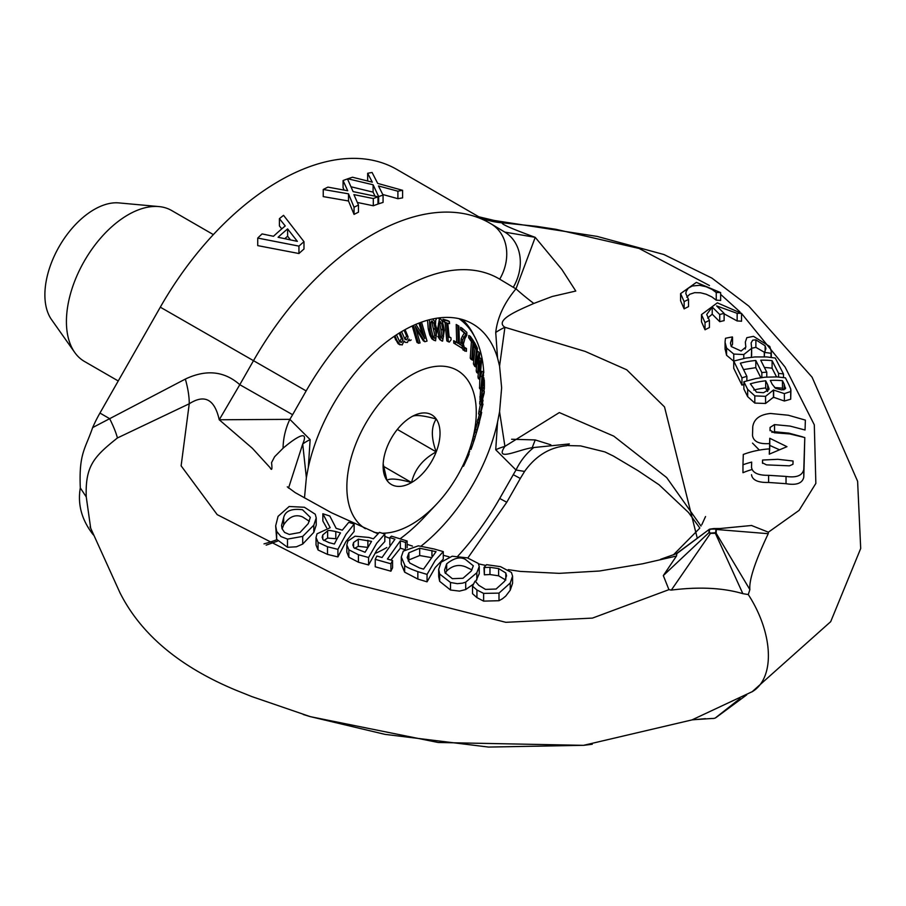 <?xml version="1.0" encoding="UTF-8"?>
<svg xmlns="http://www.w3.org/2000/svg" width="906" height="906" viewBox="0 0 906 906"><rect width="100%" height="100%" fill="white"/><g stroke="black" fill="none" stroke-linecap="round" stroke-linejoin="round"><path stroke-width="1.36" d="M802.773 436.907L788.967 433.159L774.551 431.743L774.551 424.62L790.1 426.092L805.049 429.999L805.377 420.112L788.379 415.242L770.519 413.476C759.874 414.552 753.951 418.968 752.761 426.726L752.512 435.378C753.373 441.55 759.069 444.291 769.602 443.589L769.772 438.278L786.952 446.681L769.273 454.155A10016.023 156.568 90.6 0 0 769.443 448.878A78.403 64.009 -178.1 0 0 743.294 454.461L742.965 464.778A79.162 64.62 1.9 0 1 751.674 462.105L751.504 467.609M770.021 430.214L770.021 430.157A825.649 12.911 90.6 0 0 770.1 427.406L774.539 424.586M774.29 432.74L770.021 430.135M751.504 467.224C752.342 472.773 758.039 475.469 768.605 475.322L786.034 476.431C796.555 477.949 802.478 475.582 803.792 469.353L804.788 437.553L789.817 433.94L774.29 432.762M789.409 465.843L766.476 464.869L762.478 462.841L762.569 460.044L777.858 459.308L793.067 461.007A782.24 12.231 90.6 0 0 792.965 464.28L789.409 465.843M762.569 463.374L762.569 460.044M751.504 474.71C752.342 480.123 758.039 482.705 768.605 482.456L786.034 483.691C796.533 485.491 802.456 483.294 803.792 477.1L804.788 437.553M751.504 469.682A70.396 57.474 -178.1 0 0 742.965 472.717L742.965 464.778M769.443 454.076L769.443 448.878M779.103 449.603L769.772 445.424L769.772 438.278M769.772 445.424L769.602 450.746L769.602 443.589M759.364 450.089L752.512 443.113M805.049 429.999L805.377 420.112M774.551 431.754L771.878 432.332M304.484 497.915L306.364 477.655L308.334 467.236A139.445 80.509 -60 0 1 472.66 323.929A139.445 80.509 -60 0 1 497.553 357.995L499.568 366.103L504.925 327.293L585.174 351.415L626.726 369.795L664.517 406.93L697.28 538.243M533.815 303.453A56.648 6.127 34.4 0 1 516.012 288.799C504.155 302.966 497.394 317.53 495.729 332.468A56.648 35.594 -4.8 0 1 504.925 327.293C493.747 320.09 519.738 309.716 533.815 303.453L552.139 296.511L575.774 291.041L561.913 269.535L535.231 237.349C510.644 228.346 499.784 223.51 502.637 222.842L493.849 220.622M768.39 532.184L799.103 510.361L815.853 483.408L814.301 424.846L785.094 367.066L741.538 313.465M739.942 311.879L720.632 294.382M709.477 285.537L639.058 248.448L555.978 229.32L536.567 226.341L502.637 222.842A69.728 69.603 112.7 0 1 480.474 217.633L479.784 217.338M751.527 525.491L768.39 532.196L768.22 533.691C763.962 542.853 748.379 575.593 749.874 589.613L748.265 594.562M741.957 385.129L733.724 368.289L733.724 361.052L741.957 377.87L741.957 385.129A69.581 54.156 151.2 0 1 743.883 384.472M760.836 377.677L755.808 367.666L743.532 369.569M776.544 376.896L772.093 368.255A70.238 54.666 151.2 0 0 764.415 367.508M745.31 349.003L745.31 348.164M732.535 337.191L732.535 344.325L731.221 346.511L730.451 343.08L732.41 336.941A80.294 62.491 151.2 0 0 725.48 338.3L725.038 342.23L726.567 348.063L733.769 354.065L743.792 354.54L751.64 348.323L751.131 342.887M733.769 361.245L726.567 355.277L725.072 348.776M751.64 348.21L751.391 357.27M764.302 352.23L755.876 347.349L751.64 348.255M741.538 313.374L717.337 302.842L701.493 314.609L705.038 322.559A78.426 53.635 -48.5 0 1 709.421 320.384L706.725 314.461L712.229 307.032A4664.937 2081.184 69.4 0 1 719.738 314.529A78.233 53.545 -48.4 0 1 724.12 313.408A2744.07 1224.221 -110.6 0 0 716.623 305.911L737.156 313.34A78.176 53.465 -48.5 0 1 741.538 313.374L741.538 321.256A69.49 47.52 131.5 0 0 737.156 320.973L724.12 313.838M709.421 320.384L709.421 327.553A69.739 47.69 131.5 0 0 705.038 329.795L701.493 321.789L701.493 314.609M724.12 313.408L724.12 320.645A69.535 47.588 131.6 0 0 719.738 321.698A4181.983 1865.714 -110.6 0 0 712.229 314.201L707.665 318.063M688.515 299.478L688.515 306.647A69.637 47.622 131.5 0 0 684.132 308.878L680.599 300.792L680.599 293.612L684.132 301.641A78.369 53.59 -48.5 0 1 688.515 299.478L685.819 293.544L686.17 291.404L688.266 288.221L692.252 285.99L699.625 285.322L706.159 286.749L712.037 289.422L716.25 292.547A78.731 53.839 -48.5 0 1 720.632 292.604L696.374 282.389L680.599 293.612M720.632 292.604L720.632 300.475A70 47.871 131.5 0 0 716.25 300.18L711.856 296.908L706.193 294.235L700.497 292.774L694.642 292.661L689.772 294.257L686.782 297.179M790.938 390.248L790.689 399.218L784.381 401.018L773.452 397.224L765.57 403.476L754.811 403.091L747.665 396.635A2364.864 583.532 79.6 0 1 743.883 389.025L743.883 381.754A2687.309 663.09 -100.4 0 0 747.665 389.365L754.811 395.888L765.57 396.341L773.441 390.022L784.381 393.612L790.689 391.528L790.734 389.002L788.911 384.79A1232.024 303.997 -100.4 0 0 785.423 377.825L776.827 376.907L764.947 377.19L755.898 378.527L743.883 381.754M323.238 189.479L348.504 193.827L354.053 207.27A244.031 140.894 -60 0 1 358.47 205.039L353.906 194.609L373.306 198.55A244.031 140.894 -60 0 1 377.995 196.806L353.102 191.608L347.485 178.912A244.031 140.894 120 0 0 343.068 180.543L347.711 190.758L327.927 187.123A244.031 140.894 120 0 0 323.238 189.479L323.238 196.602L348.504 200.985L348.504 193.827M373.306 198.55L373.306 205.764L357.36 202.468M377.995 196.806L377.995 204.065A235.322 135.866 120 0 0 373.306 205.764M358.47 205.039L358.47 212.185A235.322 135.866 120 0 0 354.053 214.394L348.504 200.985M354.053 207.27L354.053 214.394M343.068 180.543L343.068 187.757L344.133 190.079M347.836 178.788L373.102 184.779L378.651 196.579A244.031 140.894 -60 0 1 383.068 195.107L378.493 185.968L397.904 191.211A244.031 140.894 -60 0 1 402.592 190.317L377.7 183.408L372.083 172.48A244.031 140.894 120 0 0 367.655 173.295L372.309 182.163L352.525 177.236A244.031 140.894 120 0 0 347.836 178.788L347.836 179.682M397.904 191.211L397.904 198.697L382.762 194.496M402.592 190.317L402.592 197.882A235.322 135.866 120 0 0 397.904 198.697M383.068 195.107L383.068 202.412A235.322 135.866 120 0 0 378.651 203.839L377.995 202.434M378.651 196.579L378.651 203.839M373.102 184.779L373.102 192.14L350.996 186.772M375.05 196.16L373.102 192.14M367.655 173.295L367.655 180.792M279.41 218.652L285.231 225.945A244.031 140.894 120 0 0 273.476 236.285L262.061 233.918A244.031 140.894 120 0 0 257.734 238.074L298.946 246.115A244.031 140.894 -60 0 1 303.986 241.687L283.555 215.334A244.031 140.894 120 0 0 279.41 218.652L279.41 225.922L281.766 228.878M303.986 241.687L303.986 249.014A235.322 135.866 120 0 0 298.946 253.521L257.734 245.628L257.734 238.074M298.946 246.115L298.946 253.521M287.61 228.901L297.372 241.37L278.085 237.27A244.031 140.894 -60 0 1 287.61 228.901L287.61 236.217A235.322 135.866 120 0 0 284.767 238.674M290.475 239.886L287.61 236.217M391.471 536.159A78.335 23.828 103 0 0 389.818 537.598A2016.518 1527.992 -145.2 0 0 394.959 539.183L382.049 557.507A2610.537 1978.104 -145.2 0 0 376.896 556.046A78.833 23.975 103 0 0 375.243 559.353L390.905 563.781A78.482 23.873 -77 0 1 392.57 560.52L387.417 559.047L400.339 540.837A1847.991 1400.302 -145.2 0 0 405.48 542.4A78.222 23.794 -77 0 1 407.145 541.018L391.471 536.159M375.243 559.353L375.243 566.794L390.905 571.199L390.905 563.781M389.818 537.598L389.818 544.948M392.57 560.52L392.57 567.824A69.773 21.223 103 0 0 390.905 571.199M400.339 540.837L400.339 548.209L390.905 560.044M404.676 549.534A1660.834 1258.479 34.8 0 1 400.339 548.209M405.48 542.4L405.48 548.843M407.145 541.018L407.145 547.779M500.576 566.669L486.556 564.687A80.34 24.439 103 0 0 483.974 567.53L489.965 567.326L498.64 568.583M505.797 580.1L498.606 575.797L498.606 568.572L505.797 572.954L506.545 575.774L504.631 581.244L496.114 589.025M496.137 589.036L485.514 589.398L478.742 585.287L475.106 581.063A79.06 24.043 103 0 0 472.513 586.182L476.93 589.999L483.623 593.385L499.002 593.113L510.237 582.988L512.581 576.148L511.414 572.445L500.531 566.669M489.965 567.326L489.965 574.529L484.37 574.812L483.974 567.53M498.594 575.808L489.965 574.54M484.37 567.643L484.37 574.812M472.513 586.182L472.513 593.679L476.93 597.62L476.93 589.999M512.581 576.148L512.581 583.283L510.237 590.191L505.741 596.08L502.604 598.662L499.002 600.712L483.623 601.12L476.93 597.62M368.595 557.507L376.703 543.272L384.824 534.053A1845.828 1398.66 34.8 0 1 379.444 532.343L373.397 538.821L368.844 537.451L355.061 536.193L347.915 541.052L346.828 544.834L348.855 549.783L358.425 554.732L368.595 557.507L368.595 564.959L358.425 562.218L348.855 557.224L346.828 552.139L346.828 544.834M367.881 547.405L358.289 546.341L358.289 539.195L371.551 541.358L365.084 552.275L354.031 547.858L352.842 545.05L353.589 542.524L358.289 539.217M384.824 534.053L384.824 541.528L376.715 550.406L368.595 564.959M358.289 546.341L354.563 548.356M439.659 574.019L450.509 582.49L457.304 583.668L462.456 583.17L465.718 582.15L476.828 572.751L479.24 566.476L478.255 563.419L467.417 557.87L452.173 556.216L441.075 562.207L438.685 569.376L439.659 574.019L439.659 581.335L438.685 576.59L438.685 569.376M452.343 578.674L445.073 572.762L444.574 569.953L446.669 563.849C454.121 557.915 460.407 556.454 465.525 559.5L473.328 565.808L471.222 571.074L463 578.266L452.343 578.674M471.958 569.908L465.525 566.816C458.719 564.155 452.434 565.537 446.669 570.984L445.344 573.373M479.24 566.476L479.24 573.657L475.718 581.471M465.718 582.15L465.718 589.546L473.6 583.974M465.707 589.546L459.501 591.108L450.509 590.021L439.659 581.335M322.853 513.747L330.169 527.7L317.021 533.815L316.035 537.518L318.063 542.377L327.496 546.76L337.915 549.353L345.979 534.325L354.144 524.087L348.776 522.309L342.309 530.169A2527.514 1915.193 -145.2 0 0 336.149 528.345L329.829 516.035A2771.941 2100.402 -145.2 0 0 322.853 513.747L322.853 520.973L326.636 527.802M354.144 524.087L354.144 531.448L345.967 541.494L337.915 556.93L327.496 554.393L318.063 549.999L316.035 544.993L316.035 537.518M327.644 530.905C327.451 530.169 330.169 530.384 335.798 531.562A1963.347 1487.709 34.8 0 1 340.509 532.909A80.657 24.53 103 0 0 334.405 544.008A1030.213 780.632 -145.2 0 0 329.071 542.649L323.193 539.885L322.151 537.303L322.796 534.925L327.644 530.905L327.644 538.085L323.895 540.52M337.915 549.353L337.915 556.93M335.798 531.562L335.798 538.708L327.644 538.085M403.295 551.108L401.29 556.986L404.654 564.834C404.325 566.114 408.719 568.379 417.847 571.641A1912.362 1449.068 34.8 0 1 427.054 574.404L435.186 560.463L443.283 551.607A1558.06 1180.597 34.8 0 1 433.985 548.957L418.357 545.831L403.295 551.108M419.455 567.926L409.739 562.988L407.202 557.541L408.878 552.796L419.693 548.243L436.046 551.652L423.544 569.138L419.455 567.926M430.826 557.507L419.693 555.537L408.878 559.931L408.187 561.029M419.693 548.243L419.693 555.537M427.054 574.404L427.054 581.845A1668.195 1264.051 -145.2 0 0 417.847 579.07L404.654 572.162L401.29 564.166L401.29 556.986M443.283 551.607L443.283 559.104L435.186 567.586L427.054 581.845M304.416 507.269L289.161 506.499L278.063 516.352L275.673 525.831L276.647 531.301M276.647 531.358L276.647 539.33L275.673 525.831M276.647 539.33L287.496 547.269L287.496 539.104L302.706 536.397L313.816 525.152L316.228 517.904L315.243 514.223L304.371 507.235M309.388 521.301L302.513 516.896C295.277 514.03 288.991 516.703 283.669 524.902L282.128 528.945M289.331 534.461L284.586 532.422L282.072 528.764L281.562 525.491L283.669 517.564C285.299 510.95 291.585 508.345 302.513 509.75L310.316 517.371L308.21 523.645L299.999 532.501L289.308 534.438M276.624 531.312L280.939 536.556L287.474 539.081M302.706 536.397L302.706 544.064L296.387 546.805L287.519 547.292M316.228 517.904L316.228 525.038L313.816 532.343L302.706 544.064M668.934 589.67L663.317 575.582L676.476 556.035L676.963 553.385M308.334 467.236L310.146 439.625L289.863 419.353L219.241 419.772L252.389 448.3L270.033 467.598C271.868 471.041 272.366 469.399 271.54 462.649L274.62 456.726L283.068 448.221C289.626 442.581 310.724 425.752 302.706 444.042L288.527 488.108M508.232 569.648L520.304 571.414L559.24 573.351L599.444 571.018L642.682 563.77L676.476 556.035M499.716 279.173A43.579 35.583 -59.1 0 0 491.301 224.009L504.869 232.14A43.579 35.583 -59.1 0 1 513.272 287.304L499.716 279.173A191.744 110.702 120 0 0 306.171 390.916L292.604 414.71L239.796 384.699L219.241 419.772C214.631 399.252 204.631 393.917 189.241 403.782L117.44 437.949C93.907 456.703 85.164 465.967 86.251 496.884L90.691 528.277M751.912 691.878A78.879 45.538 -120 0 0 752.342 691.629A78.879 45.538 -120 0 0 768.39 655.684A78.879 45.538 -120 0 0 748.277 594.551L742.852 593.668C723.011 587.801 699.16 586.612 671.323 590.089L668.934 589.659L592.467 618.096L505.842 622.32L351.313 583.147L217.202 514.642L181.121 465.843L189.241 403.782A69.728 25.515 -117.2 0 0 185.345 379.07C206.183 369.184 224.337 371.064 239.796 384.699L253.363 360.905A235.322 135.866 -60 0 1 489.784 223.114A235.322 135.866 -60 0 1 490.237 223.374M782.456 380.69A1481.253 365.503 79.6 0 1 784.132 384.042L785.445 388.776L781.776 389.886L775.695 388.414L772.297 384.416A3013.481 743.577 -100.4 0 0 770.304 380.429A78.335 60.974 -28.8 0 1 782.456 380.69L782.456 388.244A69.637 54.201 151.2 0 0 774.585 387.621M785.593 387.961L785.445 388.776M768.911 389.546L763.509 392.717L756.499 392.185L750.349 383.816A78.256 60.917 -28.8 0 1 765.695 380.803L767.676 384.79L767.676 391.313M767.676 384.812L769.024 388.685M790.689 391.528L790.689 399.218M773.645 389.999L773.645 397.213M783.26 389.84A1299.838 320.735 -100.4 0 0 782.456 388.244M765.695 380.803L765.695 387.972A69.558 54.145 151.2 0 0 753.781 390.056M767.439 391.471A4361.812 1076.271 -100.4 0 0 765.695 387.972M754.811 395.888L754.811 403.091M716.25 292.547L716.25 300.18M684.132 301.641L684.132 308.878M737.156 313.34L737.156 320.973M719.738 314.529L719.738 321.698M712.229 307.032L712.229 314.201M705.038 322.559L705.038 329.795M746.827 337.7L745.332 342.083L745.831 347.111L741.085 351.018L731.221 346.511M751.131 342.91L752.693 340.158L755.876 339.852L765.128 345.786L765.932 348.617L764.415 352.491A79.468 61.857 -28.8 0 1 771.017 353.317L771.3 351.494L769.794 346.488L753.475 336.341L746.827 337.678M771.017 353.317L771.017 357.36M764.415 352.491L764.415 356.805M764.29 352.241L764.29 356.794M741.957 377.87A78.29 60.928 -28.8 0 1 746.872 376.352L740.383 363.193A78.777 61.314 -28.8 0 1 755.808 360.486L761.855 372.547A78.46 61.076 -28.8 0 1 766.77 372.196L760.723 360.203A79.003 61.495 -28.8 0 1 772.093 360.667L778.582 373.374A78.573 61.155 -28.8 0 1 783.497 374.019L775.264 358.04L766.714 356.93L754.857 356.953L745.797 358.085L733.724 361.052L733.769 354.065M783.497 374.019L783.497 377.53M778.582 373.374L778.582 377.021M772.093 360.667L772.093 368.255M766.77 372.196L766.77 377.043M746.872 376.352L746.872 380.792M755.808 360.486L755.808 367.666M761.855 372.547L761.855 377.542M692.275 719.794L711.98 718.481A4.36 2.514 0 0 0 715.366 717.948A4.36 2.514 0 0 0 716 717.575A4.36 2.514 0 0 0 716.091 717.507A4.36 2.514 0 0 0 716.125 717.484M511.63 439.251L535.231 439.931L550.859 444.823M533.815 447.519A56.648 45.844 -73 0 0 516.012 470.021L524.574 471.426C535.786 455.741 549.885 447.156 566.884 445.707L569.33 443.929L533.815 447.519C519.704 448.844 493.713 462.807 504.925 446.364L499.568 411.766L497.553 422.151A139.445 80.509 -60 0 1 421.143 546.08M700.995 526.058L666.68 477.575L613.792 436.148L559.33 412.57L504.925 446.364A56.648 29.536 4.4 0 0 495.729 449.761L516.012 470.021A116.534 67.282 120 0 0 513.272 474.676L520.316 478.47L524.574 471.426M499.568 366.103L501.641 387.813L499.568 411.766M676.623 553.509A78.879 45.538 -120 0 0 675.355 554.053L660.587 559.296M709.704 529.149A4.621 3.046 8.3 0 0 709.036 529.534L708.979 532.615L710.485 533.374L715.525 533.294A4.621 2.22 -7.1 0 0 716.204 532.898L716.261 529.478L713.815 528.549L709.704 529.149L715.117 529.059A2.99 1.733 180 0 1 715.933 529.534L715.683 532.422A3.454 1.993 180 0 1 715.117 532.739L710.655 533.079L709.296 532.411L709.545 529.523A3.454 1.993 180 0 1 710.111 529.206M713.815 528.549L709.545 529.523M303.295 714.528L310.282 716.646L438.198 742.49L583.577 745.344L592.275 744.256M310.146 439.625A56.648 29.536 4.4 0 0 302.706 444.042L306.364 477.655M292.604 414.71A116.534 67.282 -60 0 1 289.863 419.353A56.648 45.844 -73 0 0 283.068 448.221M532.094 447.904L535.231 439.931M504.846 232.117L535.231 237.349L516.012 288.799A116.534 67.282 120 0 1 513.272 287.304M93.488 534.71L92.661 534.042C81.619 519.557 77.497 504.189 80.306 487.926C78.822 453.113 85.243 449.263 92.661 427.553A89.332 51.574 120 0 1 99.943 413.057L109.626 418.651A69.728 19.434 -126.7 0 1 117.44 437.949M92.684 427.564L185.345 379.07M80.306 487.926L86.251 496.884M490.893 223.759A43.579 35.583 -59.1 0 1 491.301 224.009L396.726 169.388A235.322 135.866 -60 0 0 160.305 307.179L99.943 413.057M92.661 534.042A89.332 51.574 120 0 0 93.68 535.152M383.17 463.827L386.919 480.339A40.26 23.239 -60 0 1 383.102 466.103A40.26 23.239 -60 0 1 386.919 447.473A40.26 23.239 -60 0 1 411.562 416.805A40.26 23.239 -60 0 1 436.216 419.002A40.26 23.239 -60 0 1 436.216 451.879A40.26 23.239 -60 0 1 411.562 482.536A40.26 23.239 -60 0 1 386.919 480.339C389.999 478.108 398.21 478.844 411.562 482.536C414.642 469.353 422.864 459.127 436.216 451.879C431.075 437.949 431.075 426.998 436.216 419.002C422.864 415.31 414.642 414.574 411.562 416.805L411.562 416.805M436.216 451.879L397.338 429.421M118.233 380.962L84.473 361.46A87.157 50.317 -60 0 1 74.722 352.445A87.157 50.317 -60 0 1 84.473 260.826A87.157 50.317 -60 0 1 158.946 206.579A87.157 50.317 -60 0 1 171.63 210.509L213.352 234.597M158.946 206.579L118.901 202.91A69.728 40.26 120 0 0 59.32 246.307A69.728 40.26 120 0 0 51.529 319.603L74.722 352.445M400.044 332.559L402.977 339.456L401.585 342.366L399.795 341.913L396.488 334.801M394.982 335.798L397.021 340.645L400.056 344.869L398.085 343.691L402.185 344.971L403.951 341.018L405.344 342.355L407.451 342.445L409.014 339.082L409.716 340.747A155.504 82.627 3.7 0 0 411.199 339.943M405.061 329.637L408.108 336.919L406.828 339.829L405.107 339.41L401.539 331.653M404.857 339.082L406.556 336.024L404.11 330.169M406.556 336.024L408.108 336.919M408.821 340.226L409.716 340.747M399.569 341.619L401.426 338.561L399.116 333.125M398.085 343.691L394.076 336.409M401.426 338.561L402.977 339.456M481.686 402.581L484.132 393.238A172.151 110.226 -113.9 0 0 484.257 391.211A84511.046 42814.14 -174.6 0 1 481.403 402.049A149.331 95.617 66.1 0 1 481.233 404.869L482.513 402.468L480.531 412.219A149.331 95.617 66.1 0 1 480.18 414.88A84511.023 42814.14 5.4 0 0 483.034 404.042L480.826 411.562L483.034 400.158L481.686 402.581M480.18 414.88L478.628 413.985A149.331 95.617 -113.9 0 0 478.98 411.324L480.531 412.219M478.98 411.324L480.395 404.382M481.403 402.049L479.852 401.154A149.331 95.617 -113.9 0 1 479.682 403.974L481.233 404.869M482.411 399.795L483.034 400.158M482.785 390.361L484.257 391.211M482.796 385.367L483.521 372.185L481.969 376.794L480.973 388.402L481.346 390.033L482.796 385.367M480.078 377.711L481.969 371.29L483.521 372.185M481.346 390.033L479.557 388.515L479.795 379.421M483.113 374.869L483.487 378.889L481.765 387.36L481.38 383.419L483.113 374.869L483.623 375.378L483.045 375.05M476.737 431.618L475.118 437.111M473.612 436.239L475.163 437.134A149.241 115.481 89.7 0 1 474.438 439.455L471.811 447.122A149.173 115.424 89.7 0 1 470.916 449.501L469.738 448.821M472.366 440.384L473.793 441.199M470.542 446.386L471.811 447.122M472.909 438.572L474.438 439.455M479.659 353.963A171.755 66.149 -132.8 0 0 479.081 352.219L475.684 365.299L477.439 348.323A171.313 49.694 -137.6 0 0 474.484 342.468L474.268 344.563A168.652 48.924 42.4 0 1 476.59 349.104L474.971 364.756A148.629 43.114 42.4 0 1 475.605 366.069L475.65 365.673A150.747 58.063 47.2 0 1 476.182 367.145L479.014 355.786L477.768 371.868A148.38 57.146 47.2 0 1 478.255 373.431L480.905 362.14L479.534 377.972A150.758 58.063 47.2 0 1 479.92 379.489L481.573 360.282A171.744 66.149 -132.8 0 0 481.097 358.606L478.436 369.92L479.659 353.963M476.862 353.929L477.53 351.324L479.081 352.219M479.297 358.765L479.546 357.711L481.097 358.606M473.849 342.106L474.484 342.468M473.691 344.235L474.268 344.563M479.534 377.972L477.983 377.077A150.758 58.063 -132.8 0 1 478.368 378.595L479.92 379.489M475.605 366.069L474.053 365.175A148.629 43.114 -137.6 0 0 473.419 363.861L475.038 348.21A168.652 48.924 -137.6 0 0 473.612 345.39M475.038 348.21L476.59 349.104M473.419 363.861L474.971 364.756M477.983 377.077L478.334 373.102M477.768 371.868L476.216 370.973A148.38 57.146 -132.8 0 1 476.703 372.536L478.255 373.431M476.182 367.145L474.631 366.25A150.747 58.063 -132.8 0 0 474.291 365.322M476.216 370.973L476.669 365.209M469.048 450.814L469.693 451.177L468.685 453.838M468.062 453.476L469.082 454.065A149.241 120.272 104.3 0 1 468.119 456.352L464.653 463.917A149.173 120.215 104.3 0 1 463.487 466.273L462.751 465.843M465.978 458.685L466.647 459.07M463.872 463.464L464.653 463.917M467.168 455.809L468.119 456.352M472.558 360.169L473.883 341.551A171.313 37.588 -140.8 0 0 470.35 336.375L470.191 338.572A168.652 37.01 39.2 0 1 472.955 342.593L471.788 359.002A148.629 32.616 39.2 0 1 472.558 360.169L471.007 359.274A148.629 32.616 -140.8 0 0 470.237 358.108L471.788 359.002M470.237 358.108L471.403 341.698A168.652 37.01 -140.8 0 0 468.64 337.678L468.798 335.48L470.35 336.375M468.64 337.678L470.191 338.572M471.403 341.698L472.955 342.593M479.376 421.8L481.165 414.744A171.936 123.975 -102.6 0 0 481.652 412.321L479.263 420.384A149.241 107.61 77.4 0 1 478.821 422.672L477.088 430.225A149.173 107.554 77.4 0 1 476.465 432.581L478.821 424.665A171.947 123.986 -102.6 0 0 479.387 422.445L479.376 421.8M476.465 432.581L474.914 431.686A149.173 107.554 -102.6 0 0 475.537 429.331L477.36 422.456L478.912 423.351M475.537 429.331L477.088 430.225M477.36 422.456L477.269 421.777L478.821 422.672M477.269 421.777A149.241 107.61 -102.6 0 0 477.711 419.489L479.263 420.384M480.961 411.913L481.652 412.321M478.062 419.693L479.376 414.416M462.162 345.82A151.562 1.948 -149.5 0 0 459.399 344.11L458.9 326.081A171.2 2.197 -149.5 0 0 457.757 325.39L458.255 343.419A151.551 1.948 -149.5 0 0 455.265 341.585L455.333 343.997A148.595 1.914 30.5 0 1 462.23 348.232L462.162 345.82M455.333 343.997L453.781 343.102A148.595 1.914 -149.5 0 1 460.678 347.338L462.23 348.232M456.703 342.457L456.205 324.495L457.757 325.39M453.781 343.102L453.713 340.69L455.265 341.585M483.929 390.543L484.336 388.753A171.313 98.46 -120.2 0 0 484.302 379.988L483.963 381.449A168.663 96.942 59.8 0 1 484.031 388.448L482.739 388.221L482.139 389.999L481.403 397.734L481.539 400.577L481.958 398.776L482.207 391.868L483.272 390.18L483.929 390.543M484.031 388.448L482.343 387.44M481.539 400.577L479.987 399.682L480.588 389.104M479.852 396.885L481.403 397.734M482.479 387.462A168.663 96.942 -120.2 0 0 482.49 386.817M444.336 330.339C442.909 321.913 441.267 318.108 439.421 318.901L437.587 329.569C438.731 337.213 440.407 341.052 442.626 341.086L444.336 330.339M438.028 318.029L440.339 319.206L437.938 318.04M435.537 323.94L435.729 320.112L436.817 318.21M437.791 336.386L439.954 339.739L442.626 341.086M439.761 321.268L441.664 323.736L442.943 330.192L443.521 336.647L442.287 338.719L440.395 336.319L439.07 329.761L438.515 323.317L440.271 321.437M440.735 337.825L441.969 335.752L439.433 321.279M462.977 349.931L466.431 351.347L466.477 348.527L464.631 348.595L463.362 344.133L464.971 338.414L466.828 335.254L466.862 332.434A171.313 16.648 -146 0 0 462.162 328.244L462.128 330.543A168.663 16.387 34 0 1 465.911 333.906L462.751 339.727L462.275 343.329L464.959 351.154L461.63 347.893M464.178 348.051L465.695 348.923L464.631 348.595M464.144 348.029L464.869 347.576L466.42 348.47M460.882 345.027L461.199 338.833L462.751 339.727M461.199 338.833L462.298 336.364L463.838 337.259M462.298 336.364L464.359 333.012L465.911 333.906M464.359 333.012A168.663 16.387 -146 0 0 460.576 329.648L462.128 330.543M460.576 329.648L460.61 327.349L462.162 328.244M429.535 319.693L429.795 329.784L431.12 335.141L433.385 339.716L435.582 340.803L436.919 329.524L434.461 321.211L432.649 318.969M434.28 340.475L431.856 338.844L429.75 334.812L428.244 328.889L427.53 320.237M431.72 320.95L433.815 323.193L435.446 329.603L436.33 336.126L435.118 338.436L433.034 336.273L431.358 329.761L430.497 323.249L431.72 320.95L432.422 321.132M433.566 337.542L434.778 335.231L431.596 320.962M435.118 338.436L434.416 338.255M449.557 323.623L449.353 321.471A171.268 20.215 -154.8 0 1 444.518 320.09L444.721 322.253A169.105 19.955 25.2 0 0 446.522 322.763L448.368 341.777L449.399 342.072L451.12 339.693L450.928 337.757A153.726 18.143 -154.8 0 1 449.172 337.27L447.802 323.136A169.003 19.943 25.2 0 0 449.557 323.623M445.016 322.332L446.817 340.882L448.368 341.777M449.127 336.794A153.726 18.143 25.2 0 0 449.376 336.862L450.928 337.757M444.518 320.09L442.966 319.195L443.17 321.358L444.721 322.253M442.966 319.195A171.268 20.215 25.2 0 0 447.802 320.577L449.353 321.471M420.158 322.638L424.778 338.606L415.877 324.348M422.355 334.71L418.991 323.08M413.385 325.447L418.538 343.272A149.105 59.785 12 0 0 420.067 342.921L415.242 326.262L424.869 341.721A148.958 59.728 12 0 0 427.032 341.098L421.55 322.14M418.538 343.272L416.987 342.377L412.241 325.967M416.092 329.195L423.317 340.815L424.869 341.721M411.562 482.536L383.397 466.273M459.002 318.663A137.372 79.309 -60 0 1 475.174 337.791L473.544 334.597A139.445 80.509 120 0 0 462.456 319.546M386.805 547.541A137.372 79.309 -60 0 1 376.001 553.079M475.174 337.791A137.372 79.309 -60 0 1 483.77 372.706M483.929 377.904A137.372 79.309 -60 0 1 483.94 379.297A137.372 79.309 -60 0 1 483.94 379.784M365.435 528.708A91.517 52.831 -60 0 1 387.055 394.676A91.517 52.831 -60 0 1 476.273 412.309A91.517 52.831 -60 0 1 471.211 444.212A91.517 52.831 -60 0 1 436.658 504.053L424.472 517.02A137.372 79.309 -60 0 1 400.056 538.844M436.658 504.053A91.517 52.831 -60 0 1 382.162 533.204M378.674 533.011A91.517 52.831 -60 0 1 373.838 532.162M770.1 430.724L770.1 427.406M803.792 477.1L803.792 469.353M786.034 483.691L786.034 476.431M768.605 482.456L768.605 475.322M505.797 572.954L505.797 578.991M483.623 593.385L483.623 601.12M499.002 593.113L499.002 600.712M510.237 582.988L510.237 590.191M367.881 540.27L367.881 547.156M348.855 549.783L348.855 557.224M358.425 554.732L358.425 562.218M353.589 542.513L353.589 547.315M446.669 563.849L446.669 570.984M476.828 572.751L476.828 579.897M450.509 582.49L450.509 590.01M318.063 542.377L318.063 549.999M327.496 546.76L327.496 554.393M322.796 534.925L322.796 539.376M431.947 550.474L431.947 556.069M408.878 552.796L408.878 559.931M417.847 571.641L417.847 579.07M404.654 564.834L404.654 572.162M313.816 525.152L313.816 532.343M283.669 517.564L283.669 524.902M784.132 384.042L784.132 389.693M784.381 393.612L784.381 401.018M765.57 396.341L765.57 403.476M747.665 389.365L747.665 396.635M765.128 345.786L765.128 351.268M755.876 339.841L755.876 347.349M743.792 354.54L743.792 358.459M726.567 348.063L726.567 355.277M740.089 698.492L715.366 717.948M705.446 718.662L692.003 719.896M715.117 532.739L742.852 593.668M749.874 589.613L715.683 532.422M768.22 533.691L716.261 529.478A0.872 0.589 130.8 0 0 715.933 529.534M719.341 528.583L715.117 529.059M663.317 575.582L708.979 532.615A0.872 0.589 -50.3 0 1 709.296 532.411M671.323 590.089L710.655 533.079M676.386 553.94L708.956 529.591M263.997 543.86A178.663 103.148 120 0 0 276.817 539.727M495.729 332.468L497.553 357.995M457.813 556.171A191.744 110.702 120 0 0 499.716 498.47L506.76 502.264L520.316 478.47M513.272 474.676L499.716 498.47M497.553 422.151L495.729 449.761M306.171 390.916L160.305 307.179M405.276 338.935L406.828 339.829M400.86 337.292L402.411 338.187M395.469 339.75L397.021 340.645M400.033 341.471L401.585 342.366M480.418 375.899L481.969 376.794M479.421 387.508L480.973 388.402M482.286 378.198L483.487 378.889M481.448 382.864L482.672 383.566M436.839 329.138L437.587 329.569M440.112 322.842L441.664 323.736M441.392 329.297L442.943 330.192M441.969 335.752L443.521 336.647M460.724 342.434L462.275 343.329M428.244 328.889L429.795 329.784M432.264 322.298L433.815 323.193M433.895 328.708L435.446 329.603M434.778 335.231L436.33 336.126M485.831 565.435L478.561 563.894M448.98 556.805L443.283 555.276M412.457 546.091L407.145 544.347M389.818 538.289L384.824 536.431M377.859 533.759L331.29 512.66L295.265 492.671L287.281 486.816M773.452 390.373L773.452 397.575M771.3 351.494L771.3 357.406M751.64 348.323L751.64 355.548M725.072 342.23L725.072 349.422M716.397 717.28L746.703 694.868M752.139 691.742L830.7 621.663L860.7 548.492L857.608 481.29L812.082 377.19L748.775 306.081L711.89 278.097L663.883 254.507L597.145 236.409L494.314 220.475L478.889 216.817M568.153 445.582L580.576 445.899L604.846 451.901L613.351 456.024L638.017 470.678L659.092 484.801L688.458 512.445L699.806 527.971M705.536 516.545L701.776 524.744M699.523 528.402L673.328 554.936M713.781 528.549L720.021 528.526M751.742 525.469L719.319 528.594M676.329 553.725L708.99 529.568M752.331 691.618L691.946 719.919L583.566 745.332M90.056 526.794L119.977 592.784C140.894 634.268 179.535 666.737 235.911 690.191L251.857 696.589L310.282 716.635M277.542 541.12L266.16 545.14M90.079 526.907L90.475 527.756M309.909 716.533L384.937 734.358L488.493 747.065L583.747 745.321M467.824 557.983L506.76 502.264M405.344 342.355L403.793 341.46M483.566 388.085L482.015 387.19M471.211 444.212L474.971 431.72"/></g></svg>
